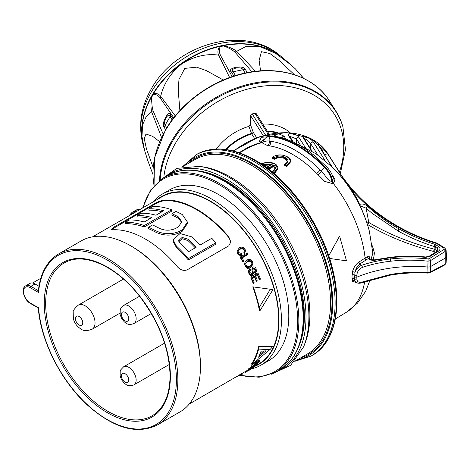 <?xml version="1.0" encoding="UTF-8"?>
<svg xmlns="http://www.w3.org/2000/svg" width="470" height="470" viewBox="0 0 470 470"><rect width="100%" height="100%" fill="white"/><g stroke="black" fill="none" stroke-linecap="round" stroke-linejoin="round"><path stroke-width="0.7" d="M108 411.426A88.148 50.895 -120 0 0 152.262 415.68A88.148 50.895 -120 0 0 153.984 414.587C164.471 407.137 169.829 394.218 170.07 375.836C169.317 348.405 159.03 321.715 139.214 295.777C116.343 266.443 84.823 252.267 65.923 262.06A88.148 50.895 -120 0 0 64.114 263.006A88.148 50.895 -120 0 0 45.666 303.467A88.148 50.895 -120 0 0 108 411.426M160.176 179.757A98.706 75.735 147.8 0 1 172.461 141.37A98.706 75.735 147.8 0 1 265.985 82.238A98.706 75.735 147.8 0 1 342.924 126.847L342.712 126.13A98.912 75.893 147.8 0 0 336.056 111.396A98.912 75.893 147.8 0 0 255.78 82.726A98.912 75.893 147.8 0 0 171.885 140.683A98.912 75.893 147.8 0 0 159.506 180.539M172.126 119.897L170.14 116.748C169.13 114.668 167.861 114.938 166.333 117.547C164.476 120.737 164.095 123.31 165.176 125.267L166.762 127.781M254.999 366.259A97.002 56.006 -120 0 0 278.974 319.941A97.002 56.006 -120 0 0 233.584 219.196A97.002 56.006 -120 0 0 157.485 199.38M153.02 201.959A98.741 57.005 60 0 1 162.238 194.122A98.741 57.005 60 0 1 238.325 220.577A98.741 57.005 60 0 1 281.43 319.941A98.741 57.005 60 0 1 260.979 365.143A98.741 57.005 60 0 1 251.573 368.815M260.979 365.143L268.341 360.895A98.741 57.005 -120 0 0 288.791 315.693A98.741 57.005 -120 0 0 245.692 216.323A98.741 57.005 -120 0 0 169.6 189.868L162.238 194.122M197.388 170.733A110.368 63.72 60 0 1 304.372 316.187A110.368 63.72 60 0 1 298.808 346.396M30.127 302.938A1.04 0.599 120 0 0 30.344 303.414L38.287 308.003C40.761 340.92 60.859 380.735 87.091 404.77C113.529 428.282 136.97 435.003 157.415 424.939A98.741 57.005 60 0 0 177.866 379.737A98.741 57.005 60 0 0 134.761 280.367A98.741 57.005 60 0 0 58.674 253.912C46.929 261.003 40.138 273.511 38.293 291.435L38.546 292.499L30.127 287.64A9.371 5.411 -120 0 0 23.5 291.465A9.371 5.411 -120 0 0 30.127 302.938L38.546 307.797A97.701 56.406 -120 0 0 110.626 421.443A97.701 56.406 -120 0 0 176.391 379.737A97.701 56.406 -120 0 0 110.626 262.084A97.701 56.406 -120 0 0 38.546 292.499M157.415 424.939L179.992 411.902A98.741 57.005 -120 0 0 200.443 366.7A98.741 57.005 -120 0 0 130.625 245.769A98.741 57.005 -120 0 0 81.251 240.875L58.674 253.912M30.127 287.64A1.04 0.599 -60 0 1 30.861 286.365A10.41 6.01 60 0 0 25.656 285.848L29.827 283.439A10.41 6.01 60 0 1 35.033 283.956L30.861 286.365L38.364 290.695M40.79 278.281L32.583 283.022M189.21 404.065L248.642 369.614M251.309 367.223L251.832 365.331L257.161 360.907L259.599 360.231L259.088 362.188L253.536 366.371L251.309 367.223L257.155 362.047L259.593 361.324M258.382 349.956L258.976 347.077L272.982 346.19L258.6 346.696A96.562 55.754 60 0 1 251.491 363.974L251.955 364.45L270.35 349.239L258.382 349.956A97.261 56.153 60 0 1 251.955 364.45M250.463 368.075L250.469 368.968L251.55 368.034L248.648 369.708L248.636 368.791L251.309 367.017M255.592 365.742L258.664 363.968A96.562 55.754 -120 0 0 278.663 319.764A96.562 55.754 -120 0 0 236.51 222.586A96.562 55.754 -120 0 0 162.097 196.713L92.649 236.809M272.018 157.614L272.688 157.115A97.437 56.259 60 0 1 274.169 157.814L274.239 158.666A96.92 55.953 -120 0 0 272.018 157.614L272.018 158.284A96.103 55.483 -120 0 1 274.239 159.336C277.67 157.286 281.336 157.103 285.231 158.778L287.34 161.457M274.169 157.814C280.96 152.703 293.627 160.029 285.249 164.212L284.444 164.559L284.444 165.223A96.103 55.483 -120 0 1 286.665 166.744L290.489 161.986L290.489 161.175L286.671 166.033L286.665 166.744M284.685 164.294C287.158 162.503 288.051 161.439 287.364 161.098L285.231 157.991C281.33 156.34 277.664 156.575 274.239 158.701L274.239 158.666M328.747 255.839L339.593 236.128L328.718 255.751M329.605 258.459L346.478 260.821L329.605 258.453M331.949 174.488L334.94 179.234L333.718 183.365L333.013 183.746L324.688 181.379L316.692 173.336C308.954 165.528 301 159.265 292.834 154.542C284.603 149.807 276.648 146.887 268.963 145.782L267.548 145.6L262.348 142.945L262.695 142.751M261.003 163.748L266.948 162.203L270.168 162.262L274.045 163.307L276.213 164.723L277.829 167.279L277.976 168.959L274.304 173.647M274.838 168.56L273.699 166.462L269.404 168.859A96.373 55.642 -120 0 0 268.3 168.213A96.373 55.642 -120 0 0 267.195 167.584L267.924 166.709L267.195 167.138A96.92 55.953 -120 0 1 268.3 167.767A96.92 55.953 -120 0 1 269.404 168.419L269.404 168.859M357.423 282.958L352.488 281.236L351.954 276.977L352.488 271.783C353.657 267.442 355.808 264.193 358.927 262.037L367.199 256.72L369.69 256.814L368.445 258.435L360.026 263.858C357.494 265.773 355.808 268.605 354.973 272.353L354.562 278.816L354.973 280.884L356.424 282.499L354.973 280.884A1.733 1.375 -22.3 0 0 352.488 281.236M254.611 138.503L251.761 133.95A1.733 1.328 148 0 0 253.218 132.264A1.733 0.781 -19.8 0 1 252.496 133.016A1.733 0.781 -19.8 0 1 251.497 133.427L248.941 126.371L250.428 124.521L250.61 115.632A1.733 1.334 147.8 0 1 252.202 113.904A64.208 49.262 -32.2 0 1 254.94 113.335A1.733 1.334 147.8 0 1 256.367 113.828L269.122 134.056M226.346 149.56A46.301 35.52 147.8 0 1 251.761 133.95A1.733 0.376 73.1 0 1 251.738 133.903A1.733 0.376 73.1 0 1 251.497 133.427A46.459 35.65 -32.2 0 0 225.641 149.466M344.957 180.527L351.437 189.451L356.571 197.841L359.585 204.38C362.605 203.563 365.284 204.227 367.616 206.371C377.028 214.89 387.392 222.328 398.701 228.696C409.934 235.029 422.019 240.252 434.967 244.353A1.733 0.535 107.6 0 0 434.21 246.509C421.449 242.467 409.505 237.35 398.384 231.164L372.04 213.274L366.136 208.187L359.979 205.707M435.296 252.402L433.393 251.391A1.733 0.588 104.8 0 0 434.115 249.141L437.059 250.663A1.733 1.005 -60 0 1 436.889 251.403M434.967 244.353L438.522 246.427C440.513 248.031 440.496 249.599 438.469 251.139A1.733 0.952 -122.1 0 0 437.529 251.009L438.257 250.152L437.264 248.383L437.059 250.663L437.523 251.009M199.368 166.362A114.163 65.912 -120 0 1 228.173 176.855A114.163 65.912 -120 0 1 303.585 346.866L304.648 344.263A112.277 64.825 -120 0 0 230.482 177.061A112.277 64.825 -120 0 0 202.153 166.744L199.368 166.362L176.802 168.372L159.301 180.78M215.771 242.784L188.382 258.6A95.868 55.348 60 0 0 176.338 245.986L173.089 239.841L180.028 233.531L192.018 236.933A95.868 55.348 -120 0 1 200.091 245.035L211.794 238.272A95.868 55.348 -120 0 1 215.771 242.784L215.771 244.206L188.382 260.016L188.382 258.6M196.113 247.326A95.868 55.348 -120 0 0 188.041 239.23L182.137 237.426L178.712 240.593L180.31 243.689A95.868 55.348 60 0 1 188.382 251.791L196.113 247.326M290.154 132.71A50.014 38.37 147.8 0 0 262.812 124.051M248.941 126.371A50.014 38.37 147.8 0 0 216.288 149.002M154.924 231.798A95.868 55.348 60 0 0 148.538 228.679L148.538 227.263A95.868 55.348 60 0 1 154.924 230.382L154.924 231.798C163.172 235.893 171.433 236.187 179.699 232.685L179.699 231.269C171.462 234.771 163.202 234.477 154.924 230.382M178.336 216.864L178.336 218.28A95.868 55.348 60 0 0 171.95 215.16L171.95 213.744A95.868 55.348 60 0 1 178.336 216.864L181.82 221.817L178.336 226.893L175.727 228.402C170.105 230.876 164.494 230.77 158.895 228.085A95.868 55.348 -120 0 0 152.515 224.966L148.538 227.263M187.442 222.075L187.442 223.491L182.307 231.181L182.307 229.765L187.442 222.075L182.307 214.567A95.868 55.348 -120 0 0 175.927 211.447L171.95 213.744M178.336 218.28L181.761 222.527M182.307 229.765L179.699 231.269M182.307 231.181L179.699 232.685M286.671 166.033L286.729 165.223A97.437 56.259 60 0 0 285.249 164.212L284.444 164.559A96.92 55.953 -120 0 1 286.665 166.075M272.018 157.573L272.688 157.115C281.295 150.694 297.093 159.818 286.729 165.223M271.49 164.653L267.924 166.709A97.437 56.259 60 0 1 268.664 167.132A97.437 56.259 60 0 1 269.404 167.561L273.775 165.041C276.213 167.361 275.867 169.494 272.735 171.438L271.924 171.814M277.976 168.401L274.151 173.26L274.216 172.449A97.437 56.259 60 0 0 272.735 171.438L271.93 171.785A96.92 55.953 -120 0 1 274.151 173.301L274.151 173.659M274.216 172.449L277.464 168.342L275.003 164.007L268.264 162.238L261.103 163.819M272.165 171.521C274.216 170.31 275.109 169.247 274.85 168.325L273.699 166.462M273.775 165.041L273.699 165.928L269.404 168.413L269.404 167.561M262.342 164.641L272.295 164.189M271.29 164.594L263.065 165.135M339.593 236.128L346.478 260.821M341.349 175.228C356.054 196.36 375.348 213.662 399.236 227.122C411.068 233.713 423.711 239.077 437.159 243.207L444.908 248.113L446.089 250.034L445.196 251.409L430.52 260.65L427.882 261.167C415.257 259.822 402.731 259.845 390.3 261.255C380.406 262.395 371.094 264.446 362.358 267.412C358.968 268.987 357.141 271.578 356.865 275.197L356.842 277.171L351.954 276.977M362.358 267.412A1.733 0.764 -108.9 0 0 361.577 265.327C358.422 266.631 356.219 268.969 354.973 272.353A1.733 0.47 13.9 0 0 352.488 271.783M446.089 250.034L446.5 256.461A3.472 2.003 180 0 1 446.5 256.614A3.472 2.003 180 0 1 445.484 257.954L430.779 266.449A3.472 2.003 180 0 1 427.829 267.013L428.152 258.905C415.545 257.572 403.025 257.595 390.594 258.964C380.312 260.122 370.636 262.242 361.577 265.327L360.026 263.858A1.733 1.01 58.4 0 1 358.927 262.037M390.3 261.255L390.958 257.642L375.13 260.21C372.369 260.668 370.143 260.08 368.445 258.435A1.733 1.105 50.4 0 1 367.199 256.72M398.384 231.164L398.977 227.633C380.512 217.357 364.661 204.632 351.437 189.451A1.733 0.969 -31.8 0 1 350.761 189.51M347.177 184.363L341.379 175.263M344.116 179.499L341.802 175.909M370.137 259.058L369.69 256.814L369.349 258.13C370.025 259.428 371.788 259.998 374.643 259.828L374.643 259.828A1.733 0.576 -102.3 0 1 375.13 260.21M438.469 251.139L429.921 256.473L425.65 257.354C413.882 256.315 402.32 256.414 390.958 257.642L391.316 257.818M437.529 251.009L428.975 256.338L425.773 256.967L425.65 257.354M436.477 245.064A1.733 0.928 123.8 0 0 435.22 247.02L434.21 246.509L434.115 249.141A214.203 123.669 0 0 1 398.313 237.174A214.203 123.669 0 0 1 371.564 224.078A214.203 123.669 0 0 1 368.768 222.433L366.606 221.963M367.616 206.371A1.733 0.817 132.2 0 0 366.136 208.187L368.768 222.433A1.733 1.022 120.9 0 1 367.522 224.472L367.399 224.401M370.947 259.493L372.869 253.301M372.164 245.593A140.454 81.087 180 0 1 374.414 253.207L373.339 259.957M352.03 278.833A1.733 1.081 -1.7 0 1 354.562 278.816A1.733 1.105 -0.8 0 0 356.865 278.951C357.141 281.965 358.968 282.981 362.358 281.982L390.3 274.509C402.725 272.383 415.251 271.695 427.882 272.447L430.52 271.948L445.196 264.169L446.089 263.036L444.779 264.921A1.733 1.052 -117.7 0 0 445.196 264.169L445.196 251.409A1.733 0.958 -122.5 0 0 443.986 249.435L443.98 248.242L436.683 243.548C423.241 239.412 410.674 234.107 398.977 227.633L399.336 227.715M444.779 264.921L430.115 272.694L428.017 273.117L427.829 267.013A97.178 56.106 0 0 0 390.218 268.147A97.178 56.106 0 0 0 356.842 277.171L356.865 278.951M356.865 275.197A1.733 0.899 -179.3 0 1 354.562 275.05A1.733 0.917 1.5 0 0 352.03 274.979M356.424 282.499C357.758 283.428 359.638 283.492 362.053 282.687A1.733 0.729 -110.6 0 0 362.358 281.982M430.115 272.694A1.733 1.04 -118.2 0 0 430.52 271.948L430.52 260.65A1.733 0.964 -122 0 0 429.322 258.676L443.986 249.435M428.152 258.905L429.322 258.676M444.908 248.113A1.733 0.934 122.8 0 0 443.98 248.242M437.987 243.601A1.733 0.917 123.5 0 0 437.065 243.724M437.159 243.207A1.733 0.523 107.1 0 0 436.683 243.548M331.967 166.797L318.308 145.124C317.232 141.658 325.134 149.207 328.125 154.43L345.938 182.683M328.125 154.43A1.733 1.334 -32.2 0 0 326.333 154.131A1.733 1.334 -32.2 0 0 325.081 155.705C322.931 151.228 318.466 144.413 318.766 145.964M311.587 150.999L303.596 138.327C301.652 134.42 310.993 138.162 313.484 142.228L325.017 160.523M317.89 155.065L310.805 143.82L307.245 140.007L304.29 138.621M292.363 141.629L288.891 136.124C286.565 132.24 296.629 133.368 298.797 137.199L305.388 147.656M300.641 145.518L296.482 138.92L289.92 136.353M273.887 136.083L278.352 133.668L284.097 136.141L285.925 139.044M282.112 137.828L276.272 136.465M260.656 142.774L259.481 141.2L261.326 137.299L267.565 136.835M265.051 138.721L261.203 141.482L261.614 142.193M239.101 152.721L248.278 147.145L258.224 143.256M248.736 147.709L248.278 147.145M263.47 141.869C261.22 143.009 266.367 140.295 269.146 141.065L270.614 141.247C287.035 143.808 303.508 153.32 320.035 169.782L321.504 171.292C325.011 174.153 327.29 181.162 331.961 181.414L332.695 181.015L333.336 178.201M333.336 178.206C331.802 174.064 331.573 172.402 326.897 167.044A3.472 1.116 136.1 0 0 325.311 167.343C329.047 171.339 331.509 175.892 332.695 181.015A3.472 2.08 -117.6 0 0 333.718 183.365M318.108 174.793A3.472 1.11 136.2 0 0 321.504 171.292L321.38 171.162A3.472 1.116 136.1 0 1 324.729 167.684L325.311 167.343C307.292 148.961 289.326 138.585 271.407 136.224L267.33 136.964C267.718 136.318 269.516 135.977 272.718 135.936A3.472 2.603 96.6 0 0 271.407 136.224L270.826 136.559C288.844 138.973 306.816 149.348 324.729 167.684C328.46 171.673 330.868 176.25 331.961 181.414A3.472 2.045 61.2 0 0 333.013 183.746M268.963 145.782A3.472 2.579 98.1 0 0 270.614 141.247L269.146 141.065A3.472 2.609 96.4 0 1 267.548 145.6M321.38 171.162L320.035 169.782A3.472 1.169 135.4 0 1 316.692 173.336M266.843 137.246A17.355 9.964 60.1 0 1 266.989 137.158L270.826 136.559A3.472 2.603 96.6 0 0 269.269 141.076M372.869 253.336L369.391 231.358A85.681 49.468 -120 0 0 332.308 167.126L315.975 153.755L298.25 144.584M270.685 164.947L263.435 165.393M274.239 158.701L274.239 159.336M258.6 346.696L258.976 347.077M249.247 368.21L249.247 369.156L256.32 365.072L250.974 369.003C249.588 369.802 249.417 369.79 250.469 368.968C249.417 369.79 249.588 369.802 250.974 369.003M248.648 369.708L249.247 369.156M256.326 364.121L256.32 365.072M245.076 371.67L245.076 372.51L252.155 368.427L245.076 372.51M241.463 373.862L241.468 374.637L243.061 373.779M248.225 370.771L249.329 370.16M245.087 372.575L246.333 371.887M239.718 374.702L239.729 375.454L241.468 374.543M240.464 374.361L240.464 375.125M236.915 376.523L239.724 375.148M253.224 286.917L252.76 286.853A96.562 55.754 60 0 1 259.464 310.876L259.828 310.923L259.217 307.356L270.356 289.25L253.224 286.917A97.261 56.153 60 0 1 259.217 307.356M245.487 250.651L244.547 253.542L243.818 252.778L244.482 250.551L244.095 249.382C242.726 247.919 241.31 247.696 239.859 248.706L238.055 251.162L238.501 252.513L241.521 253.512L241.886 254.464C240.323 255.01 238.93 254.529 237.708 253.007L237.045 251.045L239.283 247.866C241.228 246.621 243.108 246.979 244.929 248.947L245.487 250.651L244.547 252.784L243.824 252.032M244.547 253.542L244.547 252.784M237.039 251.045L237.708 253.741C238.93 255.275 240.323 255.768 241.891 255.222L241.886 254.464M243.801 260.874L243.807 261.684L242.99 262.154L240.364 257.736L240.37 256.978L247.361 252.942L247.89 253.8L241.709 257.366L243.801 260.874L242.99 261.344L240.37 256.978M242.99 262.154L242.99 261.344M242.062 257.942L247.896 254.576L247.89 253.8M249.611 271.296L250.41 270.326L250.404 269.416L249.476 271.155L249.799 272.477L251.85 273.587L252.455 272.441L251.879 268.963L252.878 267.125C254.17 266.537 255.222 267.019 256.044 268.564L256.473 271.208L255.239 273.475L254.722 272.588L254.728 271.631L255.539 270.197L255.251 269.063L253.307 268.029L252.713 269.016M255.239 273.475L254.728 271.631M255.251 269.063L255.245 270.003L253.312 268.952L252.748 269.651L252.743 268.728L253.348 273.481L252.296 275.467L252.29 274.48C250.91 275.073 249.799 274.539 248.953 272.864L248.489 270.996L249.864 268.57L250.404 269.416M254.076 281.924L254.082 283.04L253.265 283.51L250.927 277.893L250.933 276.895L257.918 272.864L260.204 278.24L259.393 278.704L257.513 274.245L255.328 275.508L257.108 279.732L256.303 280.202L254.517 275.972L252.149 277.341L254.076 281.924L253.265 282.388L250.933 276.895M253.265 283.51L253.265 282.388M257.513 274.245L257.513 275.273L259.393 279.826L260.21 279.35L260.204 278.24M259.393 279.826L259.393 278.704M254.517 275.972L254.517 277.006L256.303 281.313L257.119 280.843L257.108 279.732M256.303 281.313L256.303 280.202M252.296 275.467C250.904 276.06 249.787 275.502 248.947 273.804L248.489 270.996M252.396 272.87L251.879 268.963M230.811 242.279L228.784 236.845A96.562 55.754 -120 0 0 164.982 200.003L164.982 200.649C162.009 200.925 158.737 202.041 155.165 203.986L111.566 229.483M228.784 236.845L230.823 241.95L228.784 245.816L187.066 269.903C183.517 271.078 180.245 269.98 177.249 266.596A96.562 55.754 -120 0 0 113.446 229.76L111.408 229.196L113.446 227.398L113.446 228.067M155.165 203.986L155.165 203.31L113.446 227.398M155.165 203.31C158.713 201.377 161.986 200.273 164.982 200.003M244.095 249.382L244.095 250.116C242.726 248.648 241.316 248.418 239.864 249.423L238.349 250.792M252.901 263.329L252.907 264.199L250.622 267.835L247.655 268.382L245.234 266.42L244.711 264.463L244.935 262.413L246.838 260.168C248.853 258.853 250.704 259.281 252.408 261.438L252.901 263.329L250.616 266.937L247.649 267.5L245.234 265.574L244.717 263.641M257.513 275.273L255.686 276.331M254.517 277.006L252.508 278.164M38.969 286.224L35.033 283.956M130.625 245.769L131.853 246.48A97.002 56.006 60 0 1 200.443 365.284L200.443 366.7M137.187 215.524A95.868 55.348 60 0 1 151.98 217.534L144.255 221.993A95.868 55.348 -120 0 0 129.456 219.989L125.478 222.281L125.478 223.697A95.868 55.348 60 0 1 144.255 226.987L171.638 211.171L171.638 209.755A95.868 55.348 -120 0 0 152.868 206.471L148.89 208.762A95.868 55.348 60 0 1 163.689 210.772L155.958 215.237A95.868 55.348 -120 0 0 141.159 213.227L137.187 215.524L137.187 216.94A95.868 55.348 60 0 1 150.306 218.497M148.89 208.762L148.89 210.184A95.868 55.348 60 0 1 162.015 211.741M173.089 239.841L173.089 241.257L176.338 247.402A95.868 55.348 60 0 1 188.382 260.016M228.784 237.485A95.868 55.348 -120 0 0 164.982 200.649M272.982 346.19L270.35 349.239M251.832 365.331L251.832 366.371M257.161 360.907L257.155 362.047M270.356 289.25L272.988 289.608L259.828 310.923M239.864 249.423L239.859 248.706M237.708 253.741L237.708 253.007M245.234 266.42L245.234 265.574M247.655 268.382L247.649 267.5M250.622 267.835L250.616 266.937M248.947 273.804L248.953 272.864M253.324 272.148L252.29 274.48M253.312 268.952L253.307 268.029M256.467 270.244L255.239 272.483M251.597 261.913C250.293 260.262 248.871 259.975 247.326 261.05L245.663 263.688L246.039 265.098C247.291 266.725 248.671 267.036 250.181 266.038L251.567 264.745L251.961 263.353L251.597 261.913L251.597 262.765C250.299 261.097 248.877 260.803 247.332 261.872L245.945 263.265M254.91 366.095L250.845 368.903L254.91 366.095M252.643 365.901C251.955 366.806 252.449 366.764 254.117 365.778L258.277 362.658L258.623 362.065L256.638 362.74L252.29 366.477M261.044 351.196L265.979 350.826L258.582 357.206A97.261 56.153 -120 0 0 261.044 351.196M251.926 263.776L251.597 262.765M247.332 261.872L247.326 261.05M253.271 366.582L253.271 367.464M251.597 367.657L251.591 368.539M254.117 365.778L254.123 364.785L257.478 362.429M258.271 361.618L258.277 362.658M259.757 354.621L263.823 351.014M176.338 247.402L176.338 245.986M171.638 209.755L144.255 225.565L144.255 226.987M125.478 222.281A95.868 55.348 60 0 1 144.255 225.565M151.475 97.02L152.292 94.911L153.455 93.63C156.416 93.031 158.831 93.93 160.705 96.332C163.636 83.742 170.645 72.938 181.743 63.926C193.799 56.365 206.089 53.427 218.615 55.113C217.404 52.246 217.786 49.356 219.749 46.442L221.441 45.69L223.702 45.608C229.154 46.959 233.484 48.862 236.692 51.312L246.251 46.342L259.857 46.518L275.767 53.457L290.877 64.831L284.227 58.991A85.135 65.318 147.8 0 0 223.702 45.608A2.779 0.875 -83.7 0 0 223.491 45.943L220.301 46.612A2.779 2.08 -128.5 0 0 219.749 46.442A85.135 65.318 147.8 0 0 153.455 93.63A2.779 2.244 -122.1 0 0 153.414 94.223L151.816 96.961A2.779 0.687 -166.2 0 0 151.475 97.02A85.135 65.318 147.8 0 0 143.773 147.539L144.666 150.7L141.969 136.694L142.586 124.826L146.235 116.595L151.663 111.837C150.794 107.73 150.729 102.789 151.475 97.02M151.816 96.961C151.546 102.301 151.957 106.884 153.044 110.72A2.779 2.045 171.8 0 0 151.663 111.837L161.51 137.381M170.68 114.98A3.472 2.661 147.8 0 1 170.14 116.748A86.768 66.57 147.8 0 0 167.526 120.966A86.768 66.57 147.8 0 0 165.176 125.267A3.472 2.661 -32.2 0 1 165.082 125.437A3.472 2.661 -32.2 0 1 163.795 126.788C161.398 122.523 169.423 108.764 170.68 114.98L173.03 118.704M173.771 117.747L160.341 98.195A2.779 2.503 -45.9 0 1 160.705 96.332L175.269 115.873M160.341 98.195C158.525 95.651 156.21 94.329 153.414 94.223M245.152 73.05L243.102 69.795C241.357 65.906 228.984 68.514 233.173 71.881A3.472 2.661 -32.2 0 1 231.252 71.863C226.475 68.15 242.538 64.778 245.023 68.973L247.314 72.609M220.301 46.612C219.061 49.579 219.132 52.493 220.524 55.36A2.779 2.473 165.5 0 0 218.615 55.113L229.636 77.521M251.926 71.81L235.129 52.293A2.779 2.121 -57.2 0 1 236.692 51.312L255.539 71.323M235.129 52.293C232.262 49.75 228.385 47.635 223.491 45.943M159.594 141.652L152.568 136.306L145.988 134.015L144.237 138.679L146.517 149.113L153.144 167.367M153.044 110.72L163.172 134.073M223.344 80L206.265 70.559L196.648 67.163L184.792 68.391L178.976 79.489L178.218 90.211L179.893 110.544M220.524 55.36L232.174 76.633M294.396 74.701L279.168 60.424L269.862 53.504L261.449 51.706L259.135 60.348L260.568 70.858M303.567 78.361L295.407 68.908L290.883 64.831M195.256 247.819A95.868 55.348 -120 0 0 188.041 240.646L188.041 239.23M178.8 241.31L182.613 238.789L188.041 240.646M92.161 329.2C87.115 331.097 83.355 331.015 80.881 328.947C77.062 326.562 74.548 323.154 73.338 318.713L73.197 312.139C72.856 310.805 74.548 308.479 78.279 305.159A13.883 8.014 60 0 1 85.223 305.847A13.883 8.014 60 0 1 94.288 318.078A13.883 8.014 60 0 1 92.161 329.2L119.926 313.173M79.083 316.469A5.205 3.008 60 0 1 82.767 322.849A5.205 3.008 60 0 1 79.083 324.97A5.205 3.008 60 0 1 75.406 318.595A5.205 3.008 60 0 1 79.083 316.469M133.985 323.501C130.695 324.799 128.093 324.711 126.177 323.248L124.338 321.903L121.665 318.584L120.144 314.653L120.203 309.965L120.778 308.455L123.575 305.471A10.41 6.01 60 0 1 128.78 305.988A10.41 6.01 60 0 1 135.583 315.159A10.41 6.01 60 0 1 133.985 323.501L151.328 313.49M133.985 384.854C130.695 386.152 128.093 386.064 126.177 384.601L124.338 383.256L121.665 379.942L120.144 376.006L120.203 371.318L120.778 369.808L123.575 366.823A10.41 6.01 60 0 1 128.78 367.34A10.41 6.01 60 0 1 135.583 376.511A10.41 6.01 60 0 1 133.985 384.854L169.341 364.444M125.102 320.863A5.205 3.008 -120 0 0 128.78 318.736A5.205 3.008 -120 0 0 125.102 312.362A5.205 3.008 -120 0 0 121.419 314.489A5.205 3.008 -120 0 0 125.102 320.863M125.102 382.216A5.205 3.008 -120 0 0 128.78 380.089A5.205 3.008 -120 0 0 125.102 373.715A5.205 3.008 -120 0 0 121.419 375.841A5.205 3.008 -120 0 0 125.102 382.216M170.375 376.259A89.188 51.494 60 0 1 107.307 412.672A89.188 51.494 60 0 1 44.245 303.438A89.188 51.494 60 0 1 107.307 267.031A89.188 51.494 60 0 1 170.375 376.259M339.405 172.032A95.974 73.637 147.8 0 0 290.154 86.721A95.974 73.637 147.8 0 0 175.469 143.262A95.974 73.637 147.8 0 0 163.971 175.95M154.06 185.644L154.471 158.084L165.375 130.096C181.402 102.102 213.18 79.501 245.71 72.932C280.572 65.283 314.618 76.651 329.617 101.179A98.912 75.893 147.8 0 0 249.335 72.509A98.912 75.893 147.8 0 0 165.446 130.466A98.912 75.893 147.8 0 0 154.089 185.609M278.939 54.69C242.755 24.44 175.639 44.627 151.393 88.736C141.552 105.727 138.48 123.117 142.175 140.906A83.689 64.214 -32.2 0 1 151.317 92.008A83.689 64.214 -32.2 0 1 278.939 54.69L284.227 58.991M142.175 140.906L143.015 144.56A84.97 65.195 -32.2 0 1 152.292 94.911A84.97 65.195 -32.2 0 1 221.441 45.69A84.97 65.195 -32.2 0 1 281.865 57.023M140.201 209.356A20.821 12.02 -120 0 0 135.671 210.307L140.348 209.273M240.417 375.148A111.231 64.22 -120 0 0 297.627 320.793A111.231 64.22 -120 0 0 229.401 191.384A111.231 64.22 -120 0 0 143.08 207.693M142.633 207.952L150.629 189.974L163.537 177.942A112.101 64.725 60 0 1 249.917 207.975A112.101 64.725 60 0 1 298.85 320.793A112.101 64.725 60 0 1 275.637 372.111L279.932 369.632A112.101 64.725 -120 0 0 303.144 318.313A112.101 64.725 -120 0 0 254.211 205.496A112.101 64.725 -120 0 0 167.831 175.463C188.564 163.108 220.407 172.461 247.696 198.105C280.261 227.697 304.161 278.639 303.655 317.603C303.397 342.671 295.483 360.014 279.932 369.632M135.671 210.307L131.988 212.434A20.821 12.02 60 0 1 136.517 211.482M370.125 279.932L365.684 291.247L357.535 303.074L346.478 312.197A95.639 55.219 -120 0 0 364.667 281.73M366.218 260.028A1.733 1.005 58.2 0 1 365.12 258.218A95.639 55.219 -120 0 0 333.406 183.529A3.472 2.045 61.2 0 1 332.349 181.203M433.393 251.391A215.936 124.668 180 0 1 397.984 239.612A215.936 124.668 180 0 1 370.337 226.129A215.936 124.668 180 0 1 367.522 224.472M196.431 154.542C213.069 145.588 232.674 147.474 255.257 160.2C290.531 179.957 323.901 227.968 333.453 272.565C342.142 310.088 334.023 343.206 312.35 355.326A115.92 66.928 -120 0 0 330.116 262.436A115.92 66.928 -120 0 0 254.388 160.288A115.92 66.928 -120 0 0 196.431 154.542L182.436 166.791M312.35 355.326L311.116 356.037A115.92 66.928 -120 0 0 328.882 263.147A115.92 66.928 -120 0 0 253.154 160.999A115.92 66.928 -120 0 0 195.197 155.259M297.428 359.732A114.275 65.976 -120 0 0 329.147 273.446A114.275 65.976 -120 0 0 251.932 163.049A114.275 65.976 -120 0 0 185.151 165.264M300.571 357.917A113.264 65.395 -120 0 0 327.749 270.497A113.264 65.395 -120 0 0 251.891 163.895A113.264 65.395 -120 0 0 188.294 163.448M294.813 361.242L307.292 354.033A112.277 64.825 -120 0 0 324.506 264.064A112.277 64.825 -120 0 0 251.156 165.129A112.277 64.825 -120 0 0 195.021 159.565L182.536 166.774M276.795 371.441A112.659 65.042 -120 0 0 301.352 283.504A112.659 65.042 -120 0 0 226.334 179.146A112.659 65.042 -120 0 0 164.694 177.272M250.428 124.521L253.218 132.264L256.626 137.71M252.202 113.904L265.444 134.913M263.153 135.536L250.61 115.632M268.135 134.267L254.94 113.335M267.283 131.142A46.459 35.65 -32.2 0 1 278.034 132.734M356.571 197.841A1.733 1.005 -31.1 0 1 355.884 197.888M429.921 256.473A1.733 0.958 -121.8 0 0 428.975 256.338M438.522 246.427A1.733 0.934 123.6 0 0 437.264 248.383L435.22 247.02L435.126 249.547A1.733 1.005 120 0 1 433.898 251.597M372.822 252.443A1.733 1.404 168.1 0 0 374.414 253.207M390.3 274.509L390.594 274.862M318.308 145.124A1.733 1.334 -32.2 0 1 318.601 145.43L318.56 145.547M310.599 148.861L310.805 143.82A1.733 1.334 -32.2 0 1 311.769 142.375A1.733 1.334 -32.2 0 1 313.484 142.228M303.596 138.327A1.733 1.334 -32.2 0 1 304.26 138.803L304.219 138.82M296.3 143.544L296.482 138.92A1.733 1.334 -32.2 0 1 298.797 137.199M288.891 136.124A1.733 1.334 -32.2 0 1 289.925 136.653L289.878 136.611M282.153 137.839A1.733 1.334 -32.2 0 1 284.097 136.141M259.481 141.2A1.733 1.334 -32.2 0 1 261.25 141.605M260.075 142.146A1.733 1.334 -32.2 0 1 261.514 142.222M276.736 132.857A46.301 35.52 147.8 0 0 267.618 131.671M233.202 150.946L258.841 136.905L286.353 132.487L310.893 138.515L328.054 154.025A69.413 53.257 147.8 0 0 233.69 151.07M333.365 183.553A3.472 2.045 61.2 0 1 332.313 181.22A17.355 10.04 59.7 0 0 324.981 167.537M267.336 136.958L266.989 137.158A17.355 9.964 60.1 0 1 271.072 136.417M262.501 142.763A95.639 55.219 -120 0 0 250.845 146.552L239.412 152.832M134.473 212.663A19.957 11.521 -120 0 0 129.72 215.407M252.12 271.531L252.237 271.061M253.853 366.706L253.853 367.005M245.023 68.973A3.472 2.661 147.8 0 1 243.102 69.795A86.768 66.57 147.8 0 0 233.173 71.881L235.493 75.564M165.622 129.679L163.795 126.788M233.901 76.064L231.252 71.863M342.924 126.847L345.468 149.601L340.339 173.506M329.617 101.179L336.056 111.396M163.537 177.942L167.831 175.463M346.478 312.197L335.322 318.954M311.116 356.037L294.743 361.312M303.585 346.866L290.56 365.402L271.061 374.355M272.23 157.262C274.304 155.635 277.788 154.894 282.682 155.035C288.88 156.898 291.482 158.942 290.489 161.175L290.489 161.175M271.736 164.336L267.412 166.832M425.773 256.967C414.129 255.927 402.602 255.997 391.181 257.178L374.643 259.828M428.017 273.117C415.368 272.359 402.843 273.035 390.435 275.132L362.053 282.687M446.089 263.036L446.5 256.614M318.601 145.43L332.237 167.062M304.26 138.803L312.168 151.346M289.925 136.653L293.351 142.087M262.789 142.798L262.154 143.197L262.742 142.263C264.093 139.39 265.415 137.745 266.702 137.322M272.718 135.936L285.737 138.979L293.198 142.016L300.183 145.671L306.534 149.666L314.142 155.317L326.897 167.044M369.391 231.358A138.826 138.826 0 0 0 332.308 167.126M262.889 141.858L250.845 146.552M328.054 154.025L342.037 176.197M25.656 285.848C20.615 288.198 23.988 300.077 30.344 303.414M249.758 369.614L249.752 368.744M128.757 215.965L131.988 212.434M239.876 375.389L259.07 377.245L275.637 372.111M143.015 144.56L143.773 147.539M152.92 174.382L147.815 160.67L144.666 150.7M295.407 68.908L303.826 78.484M123.575 366.823L164.588 343.141M123.575 305.471L139.572 296.235M78.279 305.159L123.446 279.08"/></g></svg>
